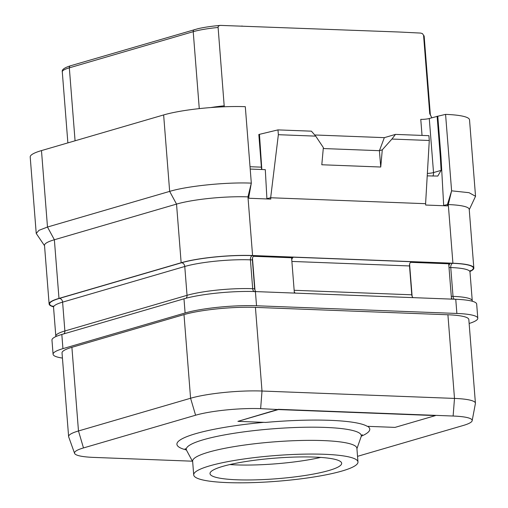 <?xml version="1.0" encoding="UTF-8"?>
<svg xmlns="http://www.w3.org/2000/svg" width="508" height="508" viewBox="0 0 508 508"><rect width="100%" height="100%" fill="white"/><g stroke="black" fill="none" stroke-linecap="round" stroke-linejoin="round"><path stroke-width="0.76" d="M475.418 403.206L468.833 319.557A51.264 8.02 175.5 0 0 447.91 314.769L255.429 307.384A51.264 8.02 175.5 0 0 183.998 314.604L71.895 347.32A51.264 8.02 175.5 0 0 62.033 352.927L68.618 436.575A51.264 8.02 -4.5 0 1 78.48 430.968L190.583 398.253A51.264 8.02 -4.5 0 1 262.007 391.027L454.495 398.418A51.264 8.02 -4.5 0 1 475.418 403.206A51.264 8.02 -4.5 0 1 475.399 403.549L472.161 420.7A46.685 7.303 -4.5 0 1 463.201 425.494L357.53 456.336M62.44 358.07A51.264 8.02 -4.5 0 1 53.08 354.247A51.264 8.02 -4.5 0 1 62.935 348.64L185.102 312.985A51.264 8.02 -4.5 0 1 256.527 305.765L456.87 313.455A51.264 8.02 -4.5 0 1 477.793 318.243A51.264 8.02 -4.5 0 1 469.144 323.482M192.418 461.194L93.561 457.397A46.685 7.303 -4.5 0 1 74.574 453.346L68.694 436.912A51.264 8.02 -4.5 0 1 68.618 436.575M74.574 453.346A46.685 7.303 -4.5 0 1 83.483 447.935L195.593 415.22A46.685 7.303 -4.5 0 1 260.636 408.642L278.333 409.562L237.915 421.354L265.709 422.421A96.666 15.119 175.5 0 1 367.246 426.32L395.04 427.387L435.464 415.595L278.333 409.562M237.915 421.354L278.314 409.321L453.123 416.033A46.685 7.303 -4.5 0 1 472.161 420.7M193.707 474.91L192.627 461.207A82.391 12.891 175.5 0 1 237.147 446.138A82.391 12.891 175.5 0 1 323.266 440.588A82.391 12.891 -4.5 0 1 356.895 448.278L357.975 461.982A82.391 12.891 -4.5 0 1 313.455 477.05A82.391 12.891 -4.5 0 1 227.33 482.6A82.391 12.891 175.5 0 1 193.707 474.91A82.391 12.891 175.5 0 1 238.22 459.842A82.391 12.891 175.5 0 1 324.345 454.285A82.391 12.891 -4.5 0 1 357.975 461.982M328.968 470.484A66.034 10.331 -4.5 0 1 255.772 479.85A66.034 10.331 -4.5 0 1 210.007 473.627A66.034 10.331 -4.5 0 1 222.707 466.401A66.034 10.331 -4.5 0 1 295.904 457.035A66.034 10.331 -4.5 0 1 341.668 463.264A66.034 10.331 -4.5 0 1 328.968 470.484M320.694 457.416A66.034 10.331 -4.5 0 1 229.813 464.566M224.257 106.769L218.103 27.464C217.983 26.283 218.815 25.59 220.605 25.4L399.212 32.017L420.726 33.084L422.491 33.642L423.57 35.35A36.614 5.728 -4.5 0 1 424.167 36.271L422.491 33.642M431.806 117.754L429.736 113.709L423.57 35.35M67.875 142.888L62.287 71.838C61.652 69.704 64.383 67.691 70.479 65.792L197.936 28.708C204.153 27.28 211.563 26.175 220.174 25.413L220.605 25.4M241.357 26.194L242.081 25.984M445.573 114.376L437.782 116.237L441.001 157.15L443.675 205.435L447.434 204.54L451.606 190.824L445.573 114.376A58.585 9.163 175.5 0 1 469.525 119.844L475.539 196.291L469.049 192.691L451.606 190.824L448.297 204.572L447.434 204.54L447.561 205.88L425.679 205.041L425.596 203.695L270.662 197.752L270.789 199.098L248.907 198.253L248.825 196.914L247.961 196.875L252.578 255.524L452.914 263.22A51.264 8.02 -4.5 0 1 473.837 268.008A51.264 8.02 -4.5 0 1 469.995 271.462M432.867 176.079A6.102 4.82 73.7 0 0 433.534 172.58L429.273 118.497L437.782 116.237M429.273 118.497A6.102 0.953 -4.5 0 1 420.77 119.355L422.034 135.42M441.001 157.15L440.328 157.124L441.109 170.364L437.794 176.066L427.222 175.863M425.596 203.695L429.285 140.487L391.922 139.052L382.283 149.835L380.733 167.024L321.805 164.763L323.355 147.574L315.716 136.131L278.359 134.696L277.978 129.889L311.41 131.172L315.716 136.131M250.209 169.062L265.297 169.647L266.903 198.647L270.662 197.752L278.359 134.696M429.285 140.487L428.904 135.68L395.472 134.398L391.922 139.052M395.472 134.398L384.334 137.649L379.425 150.692L380.733 167.024M382.283 149.835L379.425 150.692L323.272 148.539M384.334 137.649L314.712 134.976M261.582 169.501L258.826 134.493L277.978 129.889M259.461 134.303L261.83 169.513M248.825 196.914L251.314 183.128L245.307 106.686A58.585 9.163 175.5 0 0 163.639 114.941L41.478 150.59A58.585 9.163 175.5 0 0 30.207 156.997L36.227 233.445L44.539 245.726M53.461 306.819A51.264 8.02 -4.5 0 1 49.124 304.006L44.507 245.358A51.264 8.02 -4.5 0 1 54.369 239.757L176.53 204.102A51.264 8.02 -4.5 0 1 247.961 196.875L251.314 183.128M251.327 183.134C226.625 182.023 187.446 185.979 169.659 191.389L163.639 114.941M58.985 298.406L54.369 239.757L47.492 227.038L169.659 191.389L176.53 204.102L181.146 262.75L58.985 298.406A51.264 8.02 -4.5 0 0 49.124 304.006M181.146 262.75A51.264 8.02 -4.5 0 1 252.578 255.524M410.496 262.325L448.723 263.792L450.666 263.227L452.628 263.303A50.775 7.944 -4.5 0 1 470.033 271.234M253.365 256.292L291.592 257.759L293.535 257.194L411.378 261.722A3.664 2.172 92.2 0 0 409.6 264.319L412.121 296.304A3.664 2.172 92.2 0 1 411.778 294.799L409.512 265.951A3.664 2.172 92.2 0 1 409.6 264.319M452.914 263.22L448.297 204.572A51.264 8.02 -4.5 0 1 469.221 209.353L473.837 268.008M469.252 209.721L475.539 196.291M441.109 170.364L433.534 172.58A6.102 0.953 -4.5 0 1 427.361 173.425M440.328 157.124L437.109 116.211M41.478 150.59L47.492 227.038L38.995 230.315L36.227 233.445M53.08 354.247L51.962 340.062A51.264 8.02 -4.5 0 1 61.824 334.461L183.985 298.806A51.264 8.02 -4.5 0 1 255.416 291.579L455.752 299.276A51.264 8.02 -4.5 0 1 476.675 304.057L477.793 318.243M252.47 258.286L254.991 290.271A3.664 2.172 92.2 0 1 254.648 288.766L252.381 259.918A3.664 2.172 92.2 0 1 252.47 258.286A3.664 2.172 92.2 0 1 254.254 255.683L252.286 255.613A50.775 7.944 -4.5 0 0 181.54 262.763L59.379 298.418A50.775 7.944 -4.5 0 0 53.384 306.603M256.026 291.605A3.664 2.172 92.2 0 1 254.991 290.271M291.592 257.759L291.757 259.791A3.664 2.172 92.2 0 1 293.535 257.194M295.313 293.116A3.664 2.172 92.2 0 1 294.272 291.783L291.757 259.791M294.272 291.783L294.373 293.078M413.156 297.637A3.664 2.172 92.2 0 1 412.121 296.304M448.723 263.792L448.882 265.83A3.664 2.172 92.2 0 1 450.666 263.227M452.438 299.149A3.664 2.172 92.2 0 1 451.402 297.815L448.882 265.83M451.402 297.815L451.504 299.11M71.895 347.32L78.48 430.968L83.483 447.935M183.998 314.604L190.583 398.253L195.593 415.22M255.429 307.384L262.007 391.027L260.636 408.642M447.91 314.769L454.495 398.418L453.123 416.033M263.76 422.351A96.73 15.132 175.5 0 0 186.36 449.948M361.321 436.181A96.73 15.132 175.5 0 0 367.709 426.339M362.293 434.651L361.169 436.575A87.776 13.729 175.5 0 0 325.476 427.425A87.776 13.729 175.5 0 0 231.076 433.769A87.776 13.729 175.5 0 0 186.576 450.317L185.166 448.589M250.025 166.719L261.398 167.157M75.07 140.792L69.329 67.837L193.218 31.68A2.197 1.734 73.7 0 1 194.367 29.635M62.287 71.838A36.614 5.728 -4.5 0 1 69.329 67.837A2.197 1.734 73.7 0 1 70.479 65.792M218.103 27.464A36.614 5.728 175.5 0 0 193.218 31.68L199.269 108.623M224.269 105.823A36.614 5.728 175.5 0 0 210.833 107.556M455.752 299.276L456.87 313.455M255.416 291.579L256.527 305.765M183.985 298.806L185.102 312.985M61.824 334.461L62.935 348.64M52.972 305.968L53.543 307.289L55.817 336.131A47.117 7.372 -4.5 0 1 64.878 330.981L62.605 302.139A3.664 2.889 73.7 0 0 59.379 298.418M53.543 307.289A47.117 7.372 -4.5 0 1 62.605 302.139L184.772 266.484A3.664 2.889 73.7 0 0 181.54 262.763M186.004 298.247A3.664 2.889 73.7 0 0 187.039 295.326L184.772 266.484A47.117 7.372 -4.5 0 1 250.419 259.842A3.664 2.172 92.2 0 1 252.286 255.613M254.699 291.719A3.664 2.172 92.2 0 1 252.686 288.69L250.419 259.842L252.381 259.918M63.887 333.858A3.664 2.889 73.7 0 0 64.878 330.981L187.039 295.326A47.117 7.372 -4.5 0 1 252.686 288.69L254.648 288.766M291.884 261.436L409.512 265.951M294.151 290.284L411.778 294.799M449.015 267.468L450.755 267.538A3.664 2.172 92.2 0 1 452.628 263.303M451.282 296.316L453.028 296.38L450.755 267.538A47.117 7.372 -4.5 0 1 469.983 271.939L472.256 300.78A47.117 7.372 -4.5 0 0 453.028 296.38A3.664 2.172 92.2 0 0 454.406 299.225M431.641 117.596L430.333 114.63A36.614 5.728 175.5 0 0 429.736 113.709M356.927 448.723L361.169 436.575M192.659 461.651L186.576 450.317M470.345 270.542L469.983 271.939M472.338 301.25L472.256 300.78M55.817 336.131L55.804 336.607M430.333 114.63L424.167 36.271"/></g></svg>

